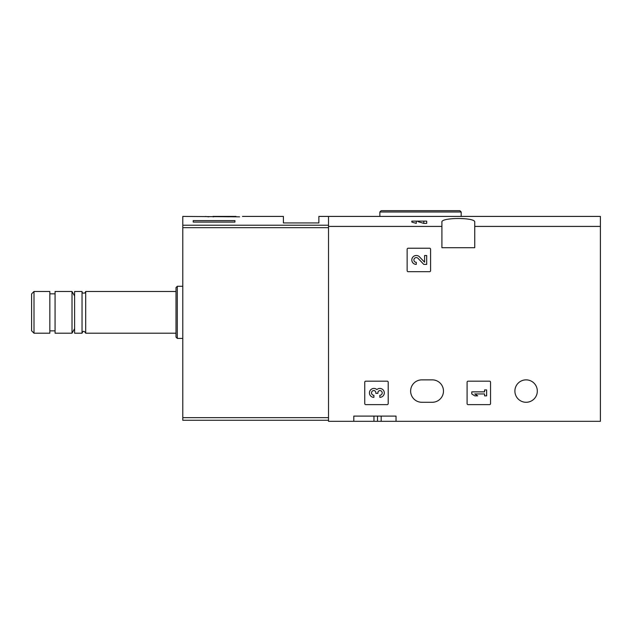 <?xml version="1.0" encoding="UTF-8"?>
<svg xmlns="http://www.w3.org/2000/svg" width="632" height="632" viewBox="0 0 632 632"><rect width="100%" height="100%" fill="white"/><g stroke="black" fill="none" stroke-linecap="round" stroke-linejoin="round"><path stroke-width="0.95" d="M328.514 226.414L328.514 216.421L600.4 216.421L600.4 226.414L474.751 226.414L474.751 247.705L441.91 247.705L441.91 226.414L328.514 226.414L328.514 421.315L353.802 421.315L353.802 416.101L396.027 416.101L353.802 416.101M441.91 226.414L441.91 222.156C440.638 217.297 475.991 217.29 474.751 222.156L474.751 226.414M418.005 221.113L426.687 221.113L426.687 223.388L423.811 223.388L418.005 221.642L418.005 221.113L416.283 221.113L416.283 223.388L411.835 222.085L411.827 221.113L416.283 221.113M407.134 249.269L407.134 270.638A1.043 1.043 0 0 0 408.177 271.681L429.555 271.681A1.043 1.043 0 0 0 430.597 270.638L430.597 249.269A1.043 1.043 0 0 0 429.555 248.226L408.177 248.226A1.043 1.043 0 0 0 407.134 249.269M467.088 382.21L467.088 403.587A1.043 1.043 0 0 0 468.13 404.63L489.508 404.63A1.043 1.043 0 0 0 490.551 403.587L490.551 382.21A1.043 1.043 0 0 0 489.508 381.167L468.13 381.167A1.043 1.043 0 0 0 467.088 382.21M364.743 382.21L364.743 403.587A1.043 1.043 0 0 0 365.786 404.63L387.163 404.63A1.043 1.043 0 0 0 388.206 403.587L388.206 382.21A1.043 1.043 0 0 0 387.163 381.167L365.786 381.167A1.043 1.043 0 0 0 364.743 382.21M514.898 391.074A11.21 11.21 0 0 1 531.709 381.365A11.21 11.21 0 0 1 531.709 400.783A11.21 11.21 0 0 1 514.898 391.074M432.264 379.864L421.836 379.864A11.21 11.21 0 0 0 410.626 391.074A11.21 11.21 0 0 0 421.836 402.284L432.264 402.284A11.21 11.21 0 0 0 443.474 391.074A11.21 11.21 0 0 0 432.264 379.864M600.4 226.414L600.4 421.315L396.027 421.315L396.027 416.101M396.027 421.315L353.802 421.315M395.174 210.685L459.891 210.685L381.167 210.685L379.864 211.989L379.864 216.421M377.517 416.101L377.517 421.315M423.811 221.113L423.811 223.388M376.87 389.581A4.456 4.456 0 0 1 384.003 391.311A4.456 4.456 0 0 1 379.84 397.354L379.84 395.277A2.378 2.378 0 0 0 381.025 390.845A2.078 2.078 0 0 0 377.912 392.646L377.912 393.349L375.827 393.349L375.827 392.646A2.078 2.078 0 0 0 372.706 390.845A2.378 2.378 0 0 0 373.899 395.277L373.899 397.354A4.456 4.456 0 0 1 369.736 391.311A4.456 4.456 0 0 1 376.87 389.581M471.78 391.864L471.78 393.941L474.751 395.869L477.721 395.869L474.751 393.941L484.562 393.941L484.562 395.869L486.64 395.869L486.64 389.928L484.562 389.928L484.562 391.864L471.78 391.864M424.601 262.225L419.514 256.876A4.456 4.456 0 0 0 412.183 258.196A4.456 4.456 0 0 0 416.283 264.413L416.283 262.335A2.378 2.378 0 0 1 414.094 259.017A2.378 2.378 0 0 1 418.005 258.314L423.811 264.413L426.687 264.413L426.687 255.494L424.601 255.494L424.601 262.225M239.599 216.823C243.399 216.326 243.399 216.326 239.599 216.823L182.79 216.421L182.79 420.272L328.514 420.272M242.451 216.421L283.413 216.421L283.413 222.938L318.868 222.938L318.868 216.421L328.514 216.421L328.514 225.213L182.79 225.213M205.511 216.46L208.805 216.823M234.93 222.085L193.218 222.085L193.218 220.615L234.93 220.615L234.93 222.085L234.93 220.615M34.002 291.494L31.6 293.896L31.6 330.805L34.002 333.206L49.849 333.206L49.849 291.494L34.002 291.494L34.002 333.206M55.063 291.494L55.063 333.206L72.009 333.206L72.009 291.494L55.063 291.494M85.691 333.206L85.691 291.494L84.988 292.932C82.974 293.438 81.994 292.956 82.041 291.494L74.616 291.494L74.616 333.206L82.041 333.206L82.745 331.768C83.653 330.915 84.633 331.397 85.691 333.206L176.012 333.206M82.041 291.494L82.041 333.206M177.315 338.42L177.315 286.28L176.012 287.584L176.012 337.117L177.315 338.42L182.79 338.42M213.031 216.823L213.031 216.421L235.973 216.421L235.973 216.823M213.553 216.823L213.553 216.421M227.923 216.823L227.923 216.421M193.218 222.085L193.218 220.615M461.194 216.421L461.194 211.989L379.864 211.989M373.962 416.101L373.962 421.315M381.167 416.101L381.167 421.315M328.514 417.665L182.79 417.665M328.514 227.67L182.79 227.67M461.194 211.989L459.891 210.685M49.849 330.86L55.063 330.86M49.849 293.841L55.063 293.841M74.616 296.013L72.009 291.494M74.616 328.687L72.009 333.206M85.691 291.494L176.012 291.494M177.315 286.28L182.79 286.28"/></g></svg>

